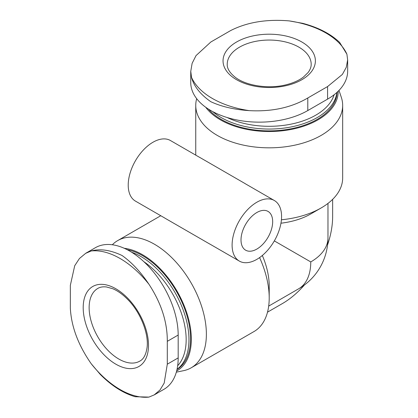 <?xml version="1.0" encoding="UTF-8"?>
<svg xmlns="http://www.w3.org/2000/svg" width="418" height="418" viewBox="0 0 418 418"><rect width="100%" height="100%" fill="white"/><g stroke="black" fill="none" stroke-linecap="round" stroke-linejoin="round"><path stroke-width="0.63" d="M176.328 372.156L183.544 370.682A73.458 42.411 -120 0 0 191.167 367.819A73.458 42.411 -120 0 0 191.167 282.996A73.458 42.411 -120 0 0 117.709 240.585A73.458 42.411 -120 0 0 112.332 244.765M267.504 312.168L282.401 303.567A71.05 41.021 -60 0 0 304.414 284.998M191.167 367.819L253.992 331.547A73.458 42.411 -120 0 0 269.208 297.919A73.458 42.411 -120 0 0 259.588 257.598M164.917 218.154L209.857 244.102M332.639 199.349L332.639 216.55A71.05 41.021 -60 0 1 327.56 244.901M244.885 183.465L199.929 157.513M281.424 219.779A73.458 42.411 0 0 0 321.149 207.95A73.458 42.411 0 0 0 342.666 177.958L342.666 105.414A73.458 42.411 0 0 0 341.334 97.378L339.003 90.398M196.685 98.669A73.458 42.411 0 0 0 195.749 105.414A73.458 42.411 0 0 0 269.208 147.826A73.458 42.411 0 0 0 342.666 105.414M280.959 223.202A58.766 33.931 0 0 0 310.762 213.948L321.149 207.95M190.749 71.306L190.749 82.565A68.562 39.585 0 0 0 233.077 119.135A68.562 39.585 0 0 0 307.794 110.556L327.581 99.129A68.562 39.585 0 0 0 347.661 71.138L347.661 59.884M310.762 261.929A58.766 33.931 0 0 0 327.973 237.941A58.766 58.766 0 0 1 298.593 288.833A58.766 33.931 -120 0 0 310.762 261.929L274.328 240.899M269.208 297.919L269.208 285.922A58.766 33.931 -120 0 0 262.321 255.487M154.232 394.911L163.981 389.283A68.562 39.585 -120 0 0 178.183 357.897L178.183 335.048A68.562 39.585 -120 0 0 148.254 266.052A68.562 39.585 -120 0 0 95.419 247.681L85.669 253.308M176.642 371.006A68.96 39.814 -120 0 0 183.382 303.813A68.96 39.814 -120 0 0 124.292 248.302M177.002 369.491A67.836 39.167 -120 0 0 183.126 304.905A67.836 39.167 -120 0 0 127.229 249.724M177.039 369.313A67.836 39.167 -120 0 0 182.541 308.265A67.836 39.167 -120 0 0 131.628 252.232M177.671 365.713A65.856 38.022 -120 0 0 143.839 261.673M167.299 341.334L167.299 364.182L164.185 383.081L159.989 389.999L154.221 394.895L148.939 397.1L135.181 396.734C123.273 393.244 111.648 385.819 100.299 374.46L91.255 363.796C78.297 345.216 71.326 326.683 70.339 308.202L70.339 285.353L74.712 265.723L79.451 258.491L85.68 253.329L91.255 250.952C100.189 248.522 110.451 250.032 122.046 255.497C131.67 262.3 140.636 271.888 148.939 284.256C161.301 303.181 167.419 322.205 167.299 341.334L178.183 335.048M132.449 303.593A46.173 26.658 -120 0 0 84.352 298.363A46.173 26.658 -120 0 0 115.849 364.182A46.173 26.658 -120 0 0 147.345 354.595A46.173 26.658 -120 0 0 132.449 303.593M205.724 107.259A68.96 39.814 0 0 0 283.341 130.672A68.96 39.814 0 0 0 338.162 91.244M208.42 109.088A67.836 39.167 0 0 0 284.162 129.904A67.836 39.167 0 0 0 337.033 92.31M212.793 111.643A67.836 39.167 0 0 0 286.774 127.72A67.836 39.167 0 0 0 336.898 92.43M227.073 117.5A65.856 38.022 0 0 0 334.092 94.781M339.667 42.443L346.909 54.204L347.64 59.884L346.282 67.324L342.389 74.414L327.581 86.563L307.794 97.984C291.294 107.656 271.757 111.867 249.185 110.624C234.31 109.626 221.524 106.658 210.834 101.715C200.321 94.4 193.879 86.27 191.501 77.32L190.77 71.306L192.128 63.327L196.021 55.61L210.834 42.004L230.621 30.582C247.122 22.196 266.658 18.967 289.23 20.9L302.893 23.366M294.669 83.098A46.173 26.658 0 0 0 304.973 43.994A46.173 26.658 0 0 0 236.557 42.009A46.173 26.658 0 0 0 233.443 77.717A46.173 26.658 0 0 0 294.669 83.098M232.105 245.079A34.981 20.195 120 0 0 239.347 261.093A34.981 20.195 120 0 0 274.328 240.899A34.981 20.195 120 0 0 274.328 200.504A34.981 20.195 120 0 0 247.372 209.878A34.981 20.195 120 0 0 232.105 245.079M199.914 157.539L170.445 140.526A34.981 20.195 120 0 0 143.489 149.895A34.981 20.195 120 0 0 128.216 185.101A34.981 20.195 120 0 0 135.463 201.115L164.932 218.128M241.008 239.937A22.389 12.927 120 0 0 245.648 250.189A22.389 12.927 120 0 0 268.032 237.262A22.389 12.927 120 0 0 268.032 211.409A22.389 12.927 120 0 0 256.84 212.516A22.389 12.927 120 0 0 241.008 239.937M178.183 357.897L167.299 364.182M148.939 284.256A80.24 46.33 -120 0 0 91.255 250.952M91.255 363.796A80.24 46.33 -120 0 0 148.939 397.1M307.794 110.556L307.794 97.984M327.581 99.129L327.581 86.563M346.909 54.204A80.24 46.325 0 0 0 289.23 20.9M191.501 77.32A80.24 46.325 0 0 0 249.185 110.624M239.524 47.15A41.978 24.234 0 0 0 227.23 64.283C227.026 68.474 229.675 72.789 235.188 77.225C245.946 85.727 268.92 89.374 286.487 84.687C293.441 82.905 299.079 80.376 303.4 77.095L308.113 72.507C310.219 69.644 311.243 66.906 311.185 64.283A41.978 24.234 0 0 0 285.269 41.894A41.978 24.234 0 0 0 239.524 47.15M118.816 359.041A41.978 24.234 -120 0 0 139.805 361.121C143.541 359.203 145.95 354.746 147.037 347.755C149.022 334.186 140.683 312.46 127.845 299.591C122.824 294.465 117.813 290.85 112.813 288.749L106.486 286.962C102.953 286.565 100.069 287.051 97.828 288.415A41.978 24.234 -120 0 0 91.396 322.048A41.978 24.234 -120 0 0 118.816 359.041M160.768 215.725L117.709 240.585M195.749 105.414L195.749 155.135M298.593 288.833L268.685 306.101M327.973 237.941L327.973 203.409M339.677 42.437C330.685 33.868 318.422 27.515 302.888 23.377M274.328 200.504L244.864 183.492M239.347 261.093L209.873 244.075"/></g></svg>

